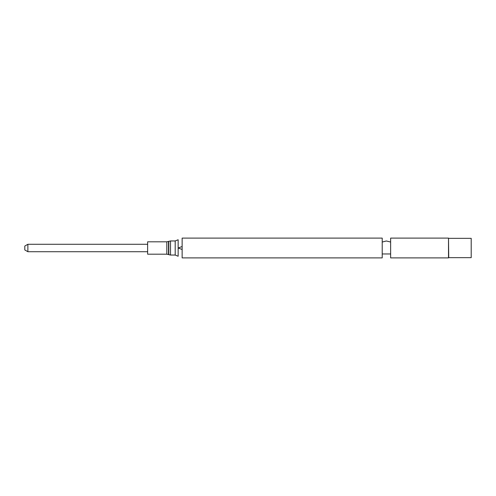 <?xml version="1.0" encoding="UTF-8"?>
<svg xmlns="http://www.w3.org/2000/svg" width="496" height="496" viewBox="0 0 496 496"><rect width="100%" height="100%" fill="white"/><g stroke="black" fill="none" stroke-linecap="round" stroke-linejoin="round"><path stroke-width="0.74" d="M166.811 241.812L166.811 254.188L147.634 254.188L147.634 241.812L166.811 241.812L170.512 240.957L170.512 255.043L168.807 254.677L168.807 241.323M175.2 240.957L175.2 255.043L178.145 256.246L178.145 239.754L175.2 240.957L170.512 240.957M182.137 248L182.137 238.111L382.218 238.111L382.218 257.889L182.137 257.889L182.137 248M390.637 248L390.637 238.111L448.508 238.111L448.508 257.889L390.637 257.889L390.637 248M448.731 238.34L471.2 238.34L471.2 257.66L448.731 257.66L448.508 238.111M27.875 251.72L24.8 249.947L24.8 246.053L27.875 244.28L27.875 251.72L147.634 251.72M166.811 254.188L168.51 254.547L168.51 241.453M175.2 255.043L170.512 255.043M182.137 246.5L178.293 248L182.137 249.5M382.218 253.964L390.637 253.964M390.637 242.036L386.359 240.988L382.218 242.036M27.875 244.28L147.634 244.28"/></g></svg>
